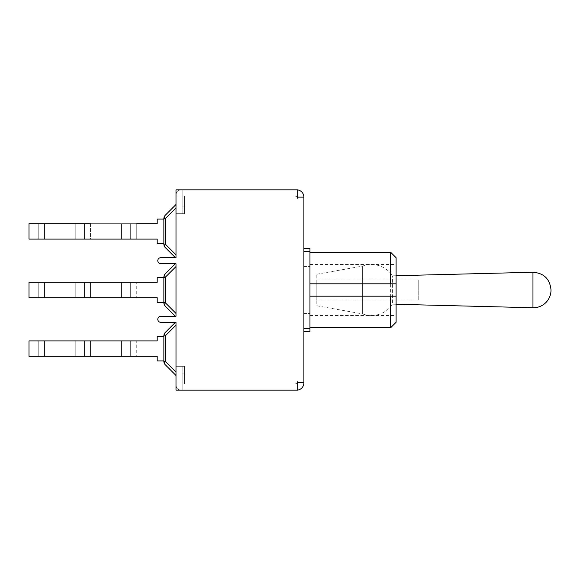 <?xml version="1.0" encoding="UTF-8"?>
<svg xmlns="http://www.w3.org/2000/svg" width="580" height="580" viewBox="0 0 580 580"><rect width="100%" height="100%" fill="white"/><g stroke="black" fill="none" stroke-linecap="round" stroke-linejoin="round"><path stroke-width="0.43" stroke-dasharray="2.9 2.17" d="M396.104 304.275L392.587 304.188L392.587 275.812L392.587 304.188A25.484 25.484 0 0 1 362.638 313.918L362.638 266.082L362.638 313.918L316.818 305.776L316.818 274.224L316.818 305.776M316.818 300.012L316.818 279.988L316.818 300.012L418.745 300.012L418.745 279.988L418.745 300.012M396.104 275.725L392.587 275.812A25.484 25.484 0 0 0 362.638 266.082L316.818 274.224M297.7 189.921A7.279 7.279 0 0 0 296.605 189.834L297.7 189.921A7.279 7.279 0 0 0 296.605 189.834L182.185 189.834L182.185 196.025L182.185 189.834L182.185 196.025L184.491 196.025L184.491 213.708L184.491 196.025L182.185 196.025L182.185 206.893L182.185 196.025L184.491 196.025L184.491 206.893L184.491 196.025L182.185 196.025L182.185 206.893L182.185 196.025L176.001 196.025L176.001 194.692C176.291 191.748 177.908 190.131 180.851 189.834C177.908 190.131 176.291 191.748 176.001 194.692C176.291 191.748 177.908 190.131 180.851 189.834C177.908 190.131 176.291 191.748 176.001 194.692L176.001 196.025L182.185 196.025L182.185 189.834L180.851 189.834L182.185 189.834L180.851 189.834L182.185 189.834L182.185 196.025L176.001 196.025L176.001 257.665L176.001 196.025L176.001 213.701L182.185 213.701L182.185 206.893L182.185 213.701L176.001 213.708L176.001 209.735L176.001 254.838L176.001 196.025L182.185 196.025L182.185 189.834L176.001 189.834L297.7 189.834L176.001 189.834L176.001 196.025L182.185 196.025L176.001 196.025L176.001 189.834L176.001 257.665L160.834 257.665A3.03 3.03 0 0 0 157.796 260.695A3.03 3.03 0 0 0 160.834 263.733L176.001 263.733L175.392 263.733L176.001 263.733L175.392 263.733L176.001 263.733L175.392 263.733L176.001 263.733L176.001 316.267L176.001 263.733L176.001 316.267L176.001 313.446L176.001 316.267L175.392 316.267L176.001 316.267L175.392 316.267L176.001 316.267L175.392 316.267L176.001 316.267L176.001 263.733L176.001 316.267L160.834 316.267A3.03 3.03 0 0 0 157.796 319.305A3.03 3.03 0 0 0 160.834 322.335L176.001 322.335L176.001 390.166L297.7 390.166L297.7 382.88L303.884 382.88L303.884 248.385L309.952 248.385L309.952 331.615L303.884 331.615L303.884 197.12A7.279 7.279 0 0 0 297.7 189.921L297.7 197.236L297.7 189.921L297.7 197.12L303.884 197.12M176.001 390.166L296.605 390.166A7.279 7.279 0 0 0 297.7 390.079L297.7 382.88L303.884 382.88A7.279 7.279 0 0 1 296.605 390.166L182.185 390.166L182.185 383.974L176.001 383.974L182.185 383.974L182.185 366.299L182.185 383.974L184.491 383.974L184.491 366.292L184.491 383.974L184.491 366.292L184.491 383.974L182.185 383.974L182.185 366.299L176.001 366.292L176.001 370.265L176.001 322.335L176.001 325.162L176.001 322.335L175.392 322.335L176.001 322.335L175.392 322.335L176.001 322.335L175.392 322.335L176.001 322.335L176.001 375.485L176.001 325.162L176.001 373.107L176.001 366.299L182.185 366.299L182.185 383.974L184.491 383.974L182.185 383.974L182.185 390.166L182.185 383.974L176.001 383.974L182.185 383.974L182.185 390.166L182.185 383.974L182.185 390.166L180.851 390.166C177.908 389.869 176.291 388.252 176.001 385.309L176.001 372.048L176.001 383.974L182.185 383.974L176.001 383.974L176.001 385.309C176.291 388.252 177.908 389.869 180.851 390.166C177.908 389.869 176.291 388.252 176.001 385.309L176.001 383.974L176.001 385.309C176.291 388.252 177.908 389.869 180.851 390.166L176.001 390.166M184.491 206.893L184.491 213.708L184.491 206.893L182.185 206.893L182.185 213.701L176.001 213.708L182.185 213.701L182.185 206.893L184.491 206.893M176.001 207.952L165.285 218.66L163.864 218.66A4.85 4.85 0 0 1 165.285 215.231A4.85 4.85 0 0 0 163.864 218.66L165.285 218.66L165.285 244.129L163.864 244.129A4.85 4.85 0 0 0 165.285 247.558A4.85 4.85 0 0 1 163.864 244.129A4.85 4.85 0 0 0 165.285 247.558A4.85 4.85 0 0 1 163.864 244.129L165.285 244.129L176.001 254.838L165.285 244.129L165.285 218.66L176.001 207.952L165.285 218.66L163.864 218.66L165.285 218.66L176.001 207.952L176.001 204.965L176.001 209.735L176.001 207.952L165.285 218.66L165.285 244.129L163.864 244.129L165.285 244.129L165.285 218.66L163.864 218.66A4.85 4.85 0 0 1 165.285 215.231A4.85 4.85 0 0 0 163.864 218.66A4.85 4.85 0 0 1 165.285 215.231A4.85 2.806 -135 0 0 165.285 218.66L165.285 244.129L176.001 254.838L176.001 257.665L175.392 257.665L176.001 257.665L175.392 257.665L176.001 257.665L175.392 257.665L176.001 257.665L176.001 204.515L176.001 257.665L176.001 254.838L165.285 244.129A4.85 2.806 -45 0 0 165.285 247.558A4.85 4.85 0 0 1 163.864 244.129L163.864 218.66L163.864 244.129A4.85 4.85 0 0 0 165.285 247.558A4.85 2.806 -45 0 1 165.285 244.129A4.85 2.806 -45 0 0 165.285 247.558L175.392 257.665L165.285 247.558A4.85 2.806 -45 0 1 165.285 244.129A4.85 2.806 -45 0 0 165.285 247.558A4.85 4.85 0 0 1 163.864 244.129L163.864 218.66A4.85 4.85 0 0 1 165.285 215.231L176.001 204.515L165.285 215.231A4.85 2.806 -135 0 0 165.285 218.66A4.85 2.806 -135 0 1 165.285 215.231A4.85 4.85 0 0 0 163.864 218.66L163.864 244.129A4.85 4.85 0 0 0 165.285 247.558A4.85 4.85 0 0 1 163.864 244.129L163.864 218.66A4.85 4.85 0 0 1 165.285 215.231A4.85 2.806 -135 0 0 165.285 218.66A4.85 2.806 -135 0 1 165.285 215.231A4.85 4.85 0 0 0 163.864 218.66A4.85 4.85 0 0 1 165.285 215.231L176.001 204.515M176.001 375.485L165.285 364.769A4.85 2.806 -45 0 1 165.285 361.34L165.285 335.871L176.001 325.162L165.285 335.871L163.864 335.871A4.85 4.85 0 0 1 165.285 332.442A4.85 4.85 0 0 0 163.864 335.871L163.864 361.34A4.85 4.85 0 0 0 165.285 364.769A4.85 2.806 -45 0 1 165.285 361.34A4.85 2.806 -45 0 0 165.285 364.769L176.001 375.485L165.285 364.769A4.85 4.85 0 0 1 163.864 361.34L163.864 335.871A4.85 4.85 0 0 1 165.285 332.442A4.85 2.806 -135 0 0 165.285 335.871L176.001 325.162L176.001 372.048L176.001 322.335L176.001 325.162L165.285 335.871A4.85 2.806 -135 0 1 165.285 332.442A4.85 2.806 -135 0 0 165.285 335.871A4.85 2.806 -135 0 1 165.285 332.442L175.392 322.335L165.285 332.442A4.85 4.85 0 0 0 163.864 335.871A4.85 4.85 0 0 1 165.285 332.442A4.85 2.806 -135 0 0 165.285 335.871L165.285 361.34A4.85 2.806 -45 0 0 165.285 364.769A4.85 4.85 0 0 1 163.864 361.34L163.864 335.871A4.85 4.85 0 0 1 165.285 332.442L175.392 322.335M136.75 356.308L157.194 356.308L157.194 360.919L163.864 360.919L163.864 336.291L163.864 360.919L157.194 360.919L157.194 356.308L29 356.308L29 340.902L157.194 340.902L157.194 336.291L157.194 340.902L157.194 336.291L157.194 340.902L157.194 336.291L163.864 336.291L163.864 360.919L163.864 336.291L157.194 336.291L163.864 336.291L163.864 360.919L157.194 360.919L157.194 356.308L157.194 360.919L157.194 356.308L75.226 356.308L90.516 356.308L90.516 340.902L75.226 340.902L157.194 340.902L121.459 340.902L136.75 340.902L136.75 356.308L121.459 356.308L136.75 356.308L136.75 340.902M38.222 340.902L38.222 356.308L38.222 340.902M176.001 372.048L176.001 375.035L176.001 372.048L165.285 361.34A4.85 2.806 -45 0 0 165.285 364.769A4.85 4.85 0 0 1 163.864 361.34A4.85 4.85 0 0 0 165.285 364.769A4.85 4.85 0 0 1 163.864 361.34L165.285 361.34L176.001 372.048L165.285 361.34L176.001 372.048L165.285 361.34L163.864 361.34L165.285 361.34L165.285 335.871L165.285 361.34L163.864 361.34A4.85 4.85 0 0 0 165.285 364.769A4.85 4.85 0 0 1 163.864 361.34L165.285 361.34L165.285 335.871L163.864 335.871A4.85 4.85 0 0 1 165.285 332.442A4.85 4.85 0 0 0 163.864 335.871L165.285 335.871L163.864 335.871A4.85 4.85 0 0 1 165.285 332.442A4.85 4.85 0 0 0 163.864 335.871L165.285 335.871L176.001 325.162M75.226 340.902L75.226 356.308L75.226 340.902M84.448 340.902L84.448 356.308L84.448 340.902M163.864 336.291L157.194 336.291L163.864 336.291L163.864 360.919L157.194 360.919L163.864 360.919M121.459 340.902L121.459 356.308L121.459 340.902M130.681 340.902L130.681 356.308L130.681 340.902M136.75 297.707L157.194 297.707L157.194 302.318L163.864 302.318L163.864 277.682L163.864 302.318L157.194 302.318L157.194 297.707L29 297.707L29 282.293L157.194 282.293L157.194 277.682L157.194 282.293L157.194 277.682L157.194 282.293L157.194 277.682L163.864 277.682L163.864 302.318L163.864 277.682L157.194 277.682L163.864 277.682L163.864 302.318L157.194 302.318L157.194 297.707L157.194 302.318L157.194 297.707L75.226 297.707L90.516 297.707L90.516 282.293L75.226 282.293L157.194 282.293L121.459 282.293L136.75 282.293L136.75 297.707L121.459 297.707L136.75 297.707L136.75 282.293M176.001 266.553L165.285 277.269L165.285 302.731L176.001 313.446L165.285 302.731L163.864 302.731L165.285 302.731L176.001 313.446L165.285 302.731L165.285 277.269L163.864 277.269L165.285 277.269L165.285 302.731L163.864 302.731A4.85 4.85 0 0 0 165.285 306.168A4.85 4.85 0 0 1 163.864 302.731A4.85 4.85 0 0 0 165.285 306.168A4.85 4.85 0 0 1 163.864 302.731A4.85 4.85 0 0 0 165.285 306.168A4.85 4.85 0 0 1 163.864 302.731L165.285 302.731L165.285 277.269L176.001 266.553L165.285 277.269L176.001 266.553L165.285 277.269L163.864 277.269A4.85 4.85 0 0 1 165.285 273.832A4.85 4.85 0 0 0 163.864 277.269L163.864 302.731L163.864 277.269A4.85 4.85 0 0 1 165.285 273.832A4.85 2.806 -135 0 0 165.285 277.269L165.285 302.731A4.85 2.806 -45 0 0 165.285 306.168A4.85 2.806 -45 0 1 165.285 302.731A4.85 2.806 -45 0 0 165.285 306.168A4.85 4.85 0 0 1 163.864 302.731A4.85 4.85 0 0 0 165.285 306.168L175.392 316.267L165.285 306.168A4.85 2.806 -45 0 1 165.285 302.731A4.85 2.806 -45 0 0 165.285 306.168L175.392 316.267L165.285 306.168A4.85 4.85 0 0 1 163.864 302.731L163.864 277.269A4.85 4.85 0 0 1 165.285 273.832A4.85 2.806 -135 0 0 165.285 277.269A4.85 2.806 -135 0 1 165.285 273.832L175.392 263.733L165.285 273.832A4.85 4.85 0 0 0 163.864 277.269L163.864 302.731L163.864 277.269A4.85 4.85 0 0 1 165.285 273.832A4.85 2.806 -135 0 0 165.285 277.269A4.85 2.806 -135 0 1 165.285 273.832L175.392 263.733M38.222 282.293L38.222 297.707L38.222 282.293M75.226 282.293L75.226 297.707L75.226 282.293M84.448 282.293L84.448 297.707L84.448 282.293M163.864 277.682L157.194 277.682L163.864 277.682L163.864 302.318L157.194 302.318L163.864 302.318M121.459 282.293L121.459 297.707L121.459 282.293M130.681 282.293L130.681 297.707L130.681 282.293M163.864 243.709L157.194 243.709L157.194 239.098L157.194 243.709L157.194 239.098L121.459 239.098L136.75 239.098L136.75 223.692L121.459 223.692L157.194 223.692L157.194 219.081L157.194 223.692L157.194 219.081L157.194 223.692L157.194 219.081L163.864 219.081L157.194 219.081L163.864 219.081L163.864 243.709L157.194 243.709L157.194 239.098L157.194 243.709L163.864 243.709L163.864 219.081L157.194 219.081L163.864 219.081L163.864 243.709L157.194 243.709L163.864 243.709L163.864 219.081M121.459 223.692L121.459 239.098L121.459 223.692M130.681 223.692L130.681 239.098L130.681 223.692M44.29 239.098L157.194 239.098L90.516 239.098L90.516 223.692L157.194 223.692L44.29 223.692L44.29 239.098L29 239.098L29 223.692L44.29 223.692M84.448 239.098L75.226 239.098L90.516 239.098L84.448 239.098L84.448 223.692L84.448 239.098M75.226 223.692L75.226 239.098L75.226 223.692M38.222 223.692L38.222 239.098L38.222 223.692M303.884 382.764L297.7 382.764L297.7 390.079M303.884 328.222L309.952 328.222L303.884 328.222M303.884 313.418L309.952 313.418L303.884 313.418M303.884 266.582L309.952 266.582L303.884 266.582M303.884 251.778L309.952 251.778L303.884 251.778M303.884 248.385L303.884 331.615M309.952 290L309.952 264.516L309.952 290M275.863 390.166L252.003 389.977L275.863 390.166M303.884 197.236L297.7 197.236A1.211 1.211 0 0 0 296.489 196.025L294.669 196.025A3.03 3.03 0 0 1 297.7 199.056A3.03 3.03 0 0 0 294.669 196.025L296.489 196.025A1.211 1.211 0 0 1 297.7 197.236L297.7 199.056L297.7 197.236L303.884 197.236M251.589 390.166L276.269 389.977L251.589 390.166M309.952 296.192L309.952 252.264L309.952 327.736L309.952 296.192L390.645 296.192M390.645 327.736L390.645 252.264M396.104 257.723L396.104 322.277M396.104 290L396.104 315.484L396.104 290M296.489 383.974L294.669 383.974L296.489 383.974A1.211 1.211 0 0 0 297.7 382.764L297.7 380.944L297.7 382.764A1.211 1.211 0 0 1 296.489 383.974M294.669 383.974A3.03 3.03 0 0 0 297.7 380.944A3.03 3.03 0 0 1 294.669 383.974M532.962 307.741L532.962 272.259M182.185 373.107L184.491 373.107L182.185 373.107M44.29 340.902L44.29 356.308M90.516 340.902L90.516 356.308M165.285 364.769A4.85 4.85 0 0 1 163.864 361.34A4.85 4.85 0 0 0 165.285 364.769M44.29 282.293L44.29 297.707M165.285 273.832A4.85 4.85 0 0 0 163.864 277.269A4.85 4.85 0 0 1 165.285 273.832A4.85 4.85 0 0 0 163.864 277.269A4.85 4.85 0 0 1 165.285 273.832M90.516 282.293L90.516 297.707M165.285 306.168A4.85 4.85 0 0 1 163.864 302.731L165.285 302.731L176.001 313.446M163.864 277.269L165.285 277.269L163.864 277.269M136.75 223.692L136.75 239.098M90.516 223.692L90.516 239.098M165.285 247.558A4.85 4.85 0 0 1 163.864 244.129L165.285 244.129L176.001 254.838M303.884 328.584L309.952 328.584M309.952 251.415L303.884 251.415M316.818 279.988L418.745 279.988M176.001 366.292L184.491 366.292L176.001 366.292M176.001 213.708L184.491 213.708L176.001 213.708M309.952 315.484L396.104 315.484M309.952 264.516L396.104 264.516"/><path stroke-width="0.87" d="M551 290.152L551 290.152A17.596 17.596 90 0 1 532.962 307.741L532.962 272.259L396.104 275.725M303.884 382.764L297.7 382.764L297.7 390.166L176.001 390.166L176.001 322.335L160.834 322.335A3.03 3.03 0 0 1 157.796 319.305A3.03 3.03 0 0 1 160.834 316.267L176.001 316.267L176.001 263.733L160.834 263.733A3.03 3.03 0 0 1 157.796 260.695A3.03 3.03 0 0 1 160.834 257.665L176.001 257.665L176.001 189.834L297.7 189.834L297.7 197.12L303.884 197.12L303.884 382.88A7.279 7.279 0 0 1 297.7 390.079M163.864 336.291L157.194 336.291L157.194 340.902L29 340.902L29 356.308L157.194 356.308L157.194 360.919L163.864 360.919M176.001 372.048L165.285 361.34L163.864 361.34A4.85 4.85 0 0 0 165.285 364.769A4.85 2.806 -45 0 1 165.285 361.34L165.285 335.871A4.85 2.806 -135 0 1 165.285 332.442L175.392 322.335L165.285 332.442A4.85 4.85 0 0 0 163.864 335.871L163.864 361.34A4.85 4.85 0 0 0 165.285 364.769L176.001 375.485M90.516 356.308L136.75 356.308M136.75 340.902L90.516 340.902M175.392 322.335L165.285 332.442A4.85 4.85 0 0 0 163.864 335.871L165.285 335.871L176.001 325.162M163.864 277.682L157.194 277.682L157.194 282.293L29 282.293L29 297.707L157.194 297.707L157.194 302.318L163.864 302.318M175.392 263.733L165.285 273.832A4.85 4.85 0 0 0 163.864 277.269L163.864 302.731A4.85 4.85 0 0 0 165.285 306.168L175.392 316.267L165.285 306.168A4.85 2.806 -45 0 1 165.285 302.731L165.285 277.269A4.85 2.806 -135 0 1 165.285 273.832A4.85 4.85 0 0 0 163.864 277.269L165.285 277.269L176.001 266.553M90.516 297.707L136.75 297.707M136.75 282.293L90.516 282.293M136.75 239.098L157.194 239.098L157.194 243.709L163.864 243.709M163.864 219.081L157.194 219.081L157.194 223.692L136.75 223.692M176.001 204.515L165.285 215.231A4.85 4.85 0 0 0 163.864 218.66L163.864 244.129A4.85 4.85 0 0 0 165.285 247.558L175.392 257.665L165.285 247.558A4.85 2.806 -45 0 1 165.285 244.129L165.285 218.66A4.85 2.806 -135 0 1 165.285 215.231A4.85 4.85 0 0 0 163.864 218.66L165.285 218.66L176.001 207.952M90.516 239.098L157.194 239.098L44.29 239.098L44.29 223.692L29 223.692L29 239.098L44.29 239.098M44.29 223.692L90.516 223.692M303.884 331.615L309.952 331.615L309.952 248.385L303.884 248.385M297.7 189.921A7.279 7.279 0 0 1 303.884 197.12M309.952 296.192L390.645 296.192L390.645 327.736L309.952 327.736M390.645 252.264L390.645 283.808L396.104 283.808L396.104 257.723L390.645 252.264L309.952 252.264M390.645 327.736L396.104 322.277L396.104 296.192L390.645 296.192L396.104 296.192L396.104 283.808L309.952 283.808L390.645 283.808M44.29 356.308L44.29 340.902M44.29 297.707L44.29 282.293M176.001 313.446L165.285 302.731L163.864 302.731A4.85 4.85 0 0 0 165.285 306.168M176.001 254.838L165.285 244.129L163.864 244.129A4.85 4.85 0 0 0 165.285 247.558M303.884 251.415L309.952 251.415M309.952 328.584L303.884 328.584M532.962 272.259C543.88 273.093 549.891 278.958 551 289.848M396.104 304.275L532.962 307.741"/></g></svg>
